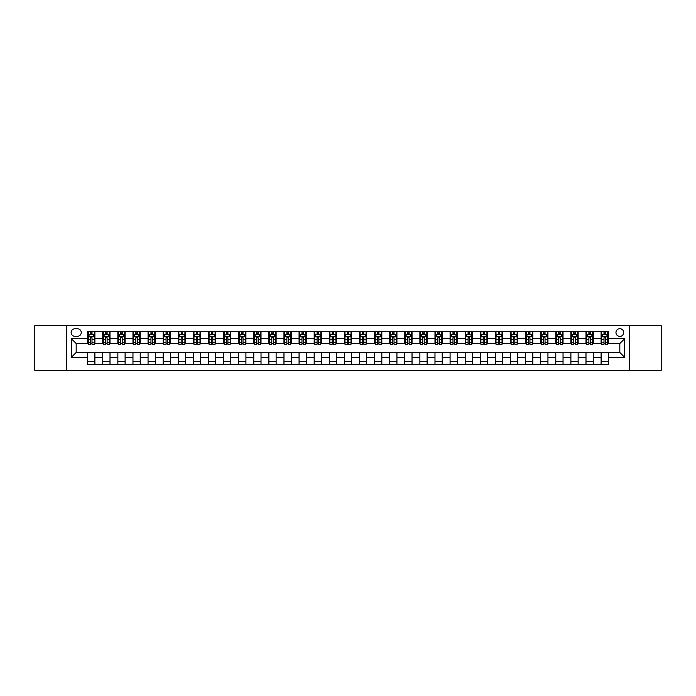 <?xml version="1.0" encoding="UTF-8"?>
<svg xmlns="http://www.w3.org/2000/svg" width="696" height="696" viewBox="0 0 696 696"><rect width="100%" height="100%" fill="white"/><g stroke="black" fill="none" stroke-linecap="round" stroke-linejoin="round"><path stroke-width="1.04" d="M619.823 328.669A3.863 3.863 0 0 0 615.96 332.54A3.863 3.863 0 0 0 619.823 336.403A3.863 3.863 0 0 0 623.686 332.54A3.863 3.863 0 0 0 619.823 328.669M629.488 370.35L661.2 370.35L661.2 325.65L629.488 325.65L629.488 370.35L66.511 370.35L66.511 325.65L34.8 325.65L34.8 370.35L66.511 370.35M74.846 336.281L77.508 336.281A3.741 3.741 0 0 0 81.249 332.54A3.741 3.741 0 0 0 77.508 328.79L74.846 328.79A3.741 3.741 0 0 0 71.105 332.54A3.741 3.741 0 0 0 74.846 336.281M629.488 325.65L66.511 325.65M87.653 357.3L71.349 357.3L71.349 338.7L87.653 338.7L87.653 343.528L76.177 343.528L76.177 352.472L87.653 352.472L87.653 364.608L608.347 364.608L608.347 352.472L619.823 352.472L619.823 343.528L608.347 343.528L608.347 338.7L624.651 338.7L624.651 357.3L608.347 357.3M608.347 338.7L608.347 331.392L87.653 331.392L87.653 338.7M601.1 331.392L601.1 343.528L601.701 343.528M603.997 343.528L605.45 343.528M607.738 343.528L608.347 343.528M601.1 343.528L592.644 343.528M585.997 331.392L585.997 343.528L586.597 343.528M588.894 343.528L590.347 343.528M585.997 343.528L577.541 343.528M570.894 331.392L570.894 343.528L571.494 343.528M573.791 343.528L575.244 343.528M570.894 343.528L562.438 343.528M555.791 331.392L555.791 343.528L556.4 343.528M558.697 343.528L560.141 343.528M555.791 343.528L547.334 343.528M540.696 331.392L540.696 343.528L541.297 343.528M543.593 343.528L545.038 343.528M540.696 343.528L532.231 343.528M525.593 331.392L525.593 343.528L526.193 343.528M528.49 343.528L529.943 343.528M525.593 343.528L517.137 343.528M510.49 331.392L510.49 343.528L511.09 343.528M513.387 343.528L514.84 343.528M510.49 343.528L502.033 343.528M495.387 331.392L495.387 343.528L495.996 343.528M498.284 343.528L499.737 343.528M495.387 343.528L486.93 343.528M480.283 331.392L480.283 343.528L480.892 343.528M483.189 343.528L484.633 343.528M480.283 343.528L471.827 343.528M465.189 331.392L465.189 343.528L465.789 343.528M468.086 343.528L469.539 343.528M465.189 343.528L456.733 343.528M450.086 331.392L450.086 343.528L450.686 343.528M452.983 343.528L454.436 343.528M450.086 343.528L441.629 343.528M434.983 331.392L434.983 343.528L435.592 343.528M437.88 343.528L439.333 343.528M434.983 343.528L426.526 343.528M419.879 331.392L419.879 343.528L420.488 343.528M422.785 343.528L424.229 343.528M419.879 343.528L411.423 343.528M404.785 331.392L404.785 343.528L405.385 343.528M407.682 343.528L409.126 343.528M404.785 343.528L396.32 343.528M389.682 331.392L389.682 343.528L390.282 343.528M392.579 343.528L394.032 343.528M389.682 343.528L381.225 343.528M374.579 331.392L374.579 343.528L375.179 343.528M377.476 343.528L378.928 343.528M374.579 343.528L366.122 343.528M359.475 331.392L359.475 343.528L360.084 343.528M362.372 343.528L363.825 343.528M359.475 343.528L351.019 343.528M344.372 331.392L344.372 343.528L344.981 343.528M347.278 343.528L348.722 343.528M344.372 343.528L335.916 343.528M329.278 331.392L329.278 343.528L329.878 343.528M332.175 343.528L333.628 343.528M329.278 343.528L320.821 343.528M314.174 331.392L314.174 343.528L314.775 343.528M317.072 343.528L318.524 343.528M314.174 343.528L305.718 343.528M299.071 331.392L299.071 343.528L299.68 343.528M301.968 343.528L303.421 343.528M299.071 343.528L290.615 343.528M283.968 331.392L283.968 343.528L284.577 343.528M286.874 343.528L288.318 343.528M283.968 343.528L275.512 343.528M268.874 331.392L268.874 343.528L269.474 343.528M271.771 343.528L273.215 343.528M268.874 343.528L260.408 343.528M253.77 331.392L253.77 343.528L254.371 343.528M256.667 343.528L258.12 343.528M253.77 343.528L245.314 343.528M238.667 331.392L238.667 343.528L239.267 343.528M241.564 343.528L243.017 343.528M238.667 343.528L230.211 343.528M223.564 331.392L223.564 343.528L224.173 343.528M226.461 343.528L227.914 343.528M223.564 343.528L215.107 343.528M208.461 331.392L208.461 343.528L209.07 343.528M211.367 343.528L212.811 343.528M208.461 343.528L200.004 343.528M193.366 331.392L193.366 343.528L193.966 343.528M196.263 343.528L197.716 343.528M193.366 343.528L184.91 343.528M178.263 331.392L178.263 343.528L178.863 343.528M181.16 343.528L182.613 343.528M178.263 343.528L169.807 343.528M163.16 331.392L163.16 343.528L163.769 343.528M166.057 343.528L167.51 343.528M163.16 343.528L154.703 343.528M148.057 331.392L148.057 343.528L148.666 343.528M150.962 343.528L152.407 343.528M148.057 343.528L139.6 343.528M132.962 331.392L132.962 343.528L133.562 343.528M135.859 343.528L137.303 343.528M132.962 343.528L124.506 343.528M117.859 331.392L117.859 343.528L118.459 343.528M120.756 343.528L122.209 343.528M117.859 343.528L109.403 343.528M102.756 331.392L102.756 343.528L103.356 343.528M105.653 343.528L107.106 343.528M102.756 343.528L94.299 343.528M87.653 343.528L88.261 343.528M90.55 343.528L92.002 343.528M87.653 352.472L94.9 352.472L94.9 364.608M608.347 352.472L94.9 352.472M94.9 331.392L94.9 343.528M87.653 334.411L88.261 334.411M90.55 334.411L92.002 334.411M94.299 334.411L94.9 334.411M87.653 361.589L94.9 361.589M102.756 352.472L102.756 364.608M110.003 331.392L110.003 343.528M102.756 334.411L103.356 334.411M105.653 334.411L107.106 334.411M109.403 334.411L110.003 334.411M110.003 352.472L110.003 364.608M102.756 361.589L110.003 361.589M117.859 352.472L117.859 364.608M125.106 352.472L125.106 364.608M117.859 361.589L125.106 361.589M125.106 331.392L125.106 343.528M117.859 334.411L118.459 334.411M120.756 334.411L122.209 334.411M124.506 334.411L125.106 334.411M132.962 352.472L132.962 364.608M140.209 352.472L140.209 364.608M132.962 361.589L140.209 361.589M140.209 331.392L140.209 343.528M132.962 334.411L133.562 334.411M135.859 334.411L137.303 334.411M139.6 334.411L140.209 334.411M148.057 352.472L148.057 364.608M155.304 352.472L155.304 364.608M148.057 361.589L155.304 361.589M155.304 331.392L155.304 343.528M148.057 334.411L148.666 334.411M150.962 334.411L152.407 334.411M154.703 334.411L155.304 334.411M163.16 352.472L163.16 364.608M170.407 352.472L170.407 364.608M163.16 361.589L170.407 361.589M170.407 331.392L170.407 343.528M163.16 334.411L163.769 334.411M166.057 334.411L167.51 334.411M169.807 334.411L170.407 334.411M178.263 352.472L178.263 364.608M185.51 352.472L185.51 364.608M178.263 361.589L185.51 361.589M185.51 331.392L185.51 343.528M178.263 334.411L178.863 334.411M181.16 334.411L182.613 334.411M184.91 334.411L185.51 334.411M193.366 352.472L193.366 364.608M200.613 352.472L200.613 364.608M193.366 361.589L200.613 361.589M200.613 331.392L200.613 343.528M193.366 334.411L193.966 334.411M196.263 334.411L197.716 334.411M200.004 334.411L200.613 334.411M208.461 352.472L208.461 364.608M215.716 352.472L215.716 364.608M208.461 361.589L215.716 361.589M215.716 331.392L215.716 343.528M208.461 334.411L209.07 334.411M211.367 334.411L212.811 334.411M215.107 334.411L215.716 334.411M223.564 352.472L223.564 364.608M230.811 352.472L230.811 364.608M223.564 361.589L230.811 361.589M230.811 331.392L230.811 343.528M223.564 334.411L224.173 334.411M226.461 334.411L227.914 334.411M230.211 334.411L230.811 334.411M238.667 352.472L238.667 364.608M245.914 352.472L245.914 364.608M238.667 361.589L245.914 361.589M245.914 331.392L245.914 343.528M238.667 334.411L239.267 334.411M241.564 334.411L243.017 334.411M245.314 334.411L245.914 334.411M253.77 352.472L253.77 364.608M261.017 352.472L261.017 364.608M253.77 361.589L261.017 361.589M261.017 331.392L261.017 343.528M253.77 334.411L254.371 334.411M256.667 334.411L258.12 334.411M260.408 334.411L261.017 334.411M268.874 352.472L268.874 364.608M276.121 352.472L276.121 364.608M268.874 361.589L276.121 361.589M276.121 331.392L276.121 343.528M268.874 334.411L269.474 334.411M271.771 334.411L273.215 334.411M275.512 334.411L276.121 334.411M283.968 352.472L283.968 364.608M291.215 352.472L291.215 364.608M283.968 361.589L291.215 361.589M291.215 331.392L291.215 343.528M283.968 334.411L284.577 334.411M286.874 334.411L288.318 334.411M290.615 334.411L291.215 334.411M299.071 352.472L299.071 364.608M306.318 352.472L306.318 364.608M299.071 361.589L306.318 361.589M306.318 331.392L306.318 343.528M299.071 334.411L299.68 334.411M301.968 334.411L303.421 334.411M305.718 334.411L306.318 334.411M314.174 352.472L314.174 364.608M321.421 352.472L321.421 364.608M314.174 361.589L321.421 361.589M321.421 331.392L321.421 343.528M314.174 334.411L314.775 334.411M317.072 334.411L318.524 334.411M320.821 334.411L321.421 334.411M329.278 352.472L329.278 364.608M336.525 352.472L336.525 364.608M329.278 361.589L336.525 361.589M336.525 331.392L336.525 343.528M329.278 334.411L329.878 334.411M332.175 334.411L333.628 334.411M335.916 334.411L336.525 334.411M344.372 352.472L344.372 364.608M351.628 352.472L351.628 364.608M344.372 361.589L351.628 361.589M351.628 331.392L351.628 343.528M344.372 334.411L344.981 334.411M347.278 334.411L348.722 334.411M351.019 334.411L351.628 334.411M359.475 352.472L359.475 364.608M366.722 352.472L366.722 364.608M359.475 361.589L366.722 361.589M366.722 331.392L366.722 343.528M359.475 334.411L360.084 334.411M362.372 334.411L363.825 334.411M366.122 334.411L366.722 334.411M374.579 352.472L374.579 364.608M381.826 352.472L381.826 364.608M374.579 361.589L381.826 361.589M381.826 331.392L381.826 343.528M374.579 334.411L375.179 334.411M377.476 334.411L378.928 334.411M381.225 334.411L381.826 334.411M389.682 352.472L389.682 364.608M396.929 352.472L396.929 364.608M389.682 361.589L396.929 361.589M396.929 331.392L396.929 343.528M389.682 334.411L390.282 334.411M392.579 334.411L394.032 334.411M396.32 334.411L396.929 334.411M404.785 352.472L404.785 364.608M412.032 352.472L412.032 364.608M404.785 361.589L412.032 361.589M412.032 331.392L412.032 343.528M404.785 334.411L405.385 334.411M407.682 334.411L409.126 334.411M411.423 334.411L412.032 334.411M419.879 352.472L419.879 364.608M427.126 352.472L427.126 364.608M419.879 361.589L427.126 361.589M427.126 331.392L427.126 343.528M419.879 334.411L420.488 334.411M422.785 334.411L424.229 334.411M426.526 334.411L427.126 334.411M434.983 352.472L434.983 364.608M442.23 352.472L442.23 364.608M434.983 361.589L442.23 361.589M442.23 331.392L442.23 343.528M434.983 334.411L435.592 334.411M437.88 334.411L439.333 334.411M441.629 334.411L442.23 334.411M450.086 352.472L450.086 364.608M457.333 352.472L457.333 364.608M450.086 361.589L457.333 361.589M457.333 331.392L457.333 343.528M450.086 334.411L450.686 334.411M452.983 334.411L454.436 334.411M456.733 334.411L457.333 334.411M465.189 352.472L465.189 364.608M472.436 352.472L472.436 364.608M465.189 361.589L472.436 361.589M472.436 331.392L472.436 343.528M465.189 334.411L465.789 334.411M468.086 334.411L469.539 334.411M471.827 334.411L472.436 334.411M480.283 352.472L480.283 364.608M487.539 352.472L487.539 364.608M480.283 361.589L487.539 361.589M487.539 331.392L487.539 343.528M480.283 334.411L480.892 334.411M483.189 334.411L484.633 334.411M486.93 334.411L487.539 334.411M495.387 352.472L495.387 364.608M502.634 352.472L502.634 364.608M495.387 361.589L502.634 361.589M502.634 331.392L502.634 343.528M495.387 334.411L495.996 334.411M498.284 334.411L499.737 334.411M502.033 334.411L502.634 334.411M510.49 352.472L510.49 364.608M517.737 352.472L517.737 364.608M510.49 361.589L517.737 361.589M517.737 331.392L517.737 343.528M510.49 334.411L511.09 334.411M513.387 334.411L514.84 334.411M517.137 334.411L517.737 334.411M525.593 352.472L525.593 364.608M532.84 352.472L532.84 364.608M525.593 361.589L532.84 361.589M532.84 331.392L532.84 343.528M525.593 334.411L526.193 334.411M528.49 334.411L529.943 334.411M532.231 334.411L532.84 334.411M540.696 352.472L540.696 364.608M547.943 352.472L547.943 364.608M540.696 361.589L547.943 361.589M547.943 331.392L547.943 343.528M540.696 334.411L541.297 334.411M543.593 334.411L545.038 334.411M547.334 334.411L547.943 334.411M555.791 352.472L555.791 364.608M563.038 352.472L563.038 364.608M555.791 361.589L563.038 361.589M563.038 331.392L563.038 343.528M555.791 334.411L556.4 334.411M558.697 334.411L560.141 334.411M562.438 334.411L563.038 334.411M570.894 352.472L570.894 364.608M578.141 352.472L578.141 364.608M570.894 361.589L578.141 361.589M578.141 331.392L578.141 343.528M570.894 334.411L571.494 334.411M573.791 334.411L575.244 334.411M577.541 334.411L578.141 334.411M585.997 352.472L585.997 364.608M593.244 352.472L593.244 364.608M585.997 361.589L593.244 361.589M593.244 331.392L593.244 343.528M585.997 334.411L586.597 334.411M588.894 334.411L590.347 334.411M592.644 334.411L593.244 334.411M601.1 352.472L601.1 364.608M601.1 361.589L608.347 361.589M601.1 334.411L601.701 334.411M603.997 334.411L605.45 334.411M607.738 334.411L608.347 334.411M76.177 343.528L71.349 338.7M76.177 352.472L71.349 357.3M624.651 338.7L619.823 343.528M624.651 357.3L619.823 352.472M92.002 332.958L90.55 332.958M94.299 342.736L92.002 342.736L92.002 344.259L94.299 344.259L94.299 336.881L93.09 334.471L89.471 334.471L88.261 336.881L88.261 344.259L90.55 344.259L90.55 342.736L88.261 342.736M88.261 336.881L88.261 331.392M94.299 336.881L94.299 331.392M90.55 334.471L90.55 331.392M92.002 331.392L92.002 334.471M92.002 342.736L92.002 337.795L90.55 337.795L90.55 342.736M107.106 332.958L105.653 332.958M109.403 342.736L107.106 342.736L107.106 344.259L109.403 344.259L109.403 336.881L108.193 334.471L104.565 334.471L103.356 336.881L103.356 344.259L105.653 344.259L105.653 342.736L103.356 342.736M103.356 336.881L103.356 331.392M109.403 336.881L109.403 331.392M105.653 334.471L105.653 331.392M107.106 331.392L107.106 334.471M107.106 342.736L107.106 337.795L105.653 337.795L105.653 342.736M122.209 332.958L120.756 332.958M124.506 342.736L122.209 342.736L122.209 344.259L124.506 344.259L124.506 336.881L123.296 334.471L119.669 334.471L118.459 336.881L118.459 344.259L120.756 344.259L120.756 342.736L118.459 342.736M118.459 336.881L118.459 331.392M124.506 336.881L124.506 331.392M120.756 334.471L120.756 331.392M122.209 331.392L122.209 334.471M122.209 342.736L122.209 337.795L120.756 337.795L120.756 342.736M137.303 332.958L135.859 332.958M139.6 342.736L137.303 342.736L137.303 344.259L139.6 344.259L139.6 336.881L138.391 334.471L134.772 334.471L133.562 336.881L133.562 344.259L135.859 344.259L135.859 342.736L133.562 342.736M133.562 336.881L133.562 331.392M139.6 336.881L139.6 331.392M135.859 334.471L135.859 331.392M137.303 331.392L137.303 334.471M137.303 342.736L137.303 337.795L135.859 337.795L135.859 342.736M152.407 332.958L150.962 332.958M154.703 342.736L152.407 342.736L152.407 344.259L154.703 344.259L154.703 336.881L153.494 334.471L149.875 334.471L148.666 336.881L148.666 344.259L150.962 344.259L150.962 342.736L148.666 342.736M148.666 336.881L148.666 331.392M154.703 336.881L154.703 331.392M150.962 334.471L150.962 331.392M152.407 331.392L152.407 334.471M152.407 342.736L152.407 337.795L150.962 337.795L150.962 342.736M167.51 332.958L166.057 332.958M169.807 342.736L167.51 342.736L167.51 344.259L169.807 344.259L169.807 336.881L168.597 334.471L164.969 334.471L163.769 336.881L163.769 344.259L166.057 344.259L166.057 342.736L163.769 342.736M163.769 336.881L163.769 331.392M169.807 336.881L169.807 331.392M166.057 334.471L166.057 331.392M167.51 331.392L167.51 334.471M167.51 342.736L167.51 337.795L166.057 337.795L166.057 342.736M182.613 332.958L181.16 332.958M184.91 342.736L182.613 342.736L182.613 344.259L184.91 344.259L184.91 336.881L183.701 334.471L180.073 334.471L178.863 336.881L178.863 344.259L181.16 344.259L181.16 342.736L178.863 342.736M178.863 336.881L178.863 331.392M184.91 336.881L184.91 331.392M181.16 334.471L181.16 331.392M182.613 331.392L182.613 334.471M182.613 342.736L182.613 337.795L181.16 337.795L181.16 342.736M197.716 332.958L196.263 332.958M200.004 342.736L197.716 342.736L197.716 344.259L200.004 344.259L200.004 336.881L198.804 334.471L195.176 334.471L193.966 336.881L193.966 344.259L196.263 344.259L196.263 342.736L193.966 342.736M193.966 336.881L193.966 331.392M200.004 336.881L200.004 331.392M196.263 334.471L196.263 331.392M197.716 331.392L197.716 334.471M197.716 342.736L197.716 337.795L196.263 337.795L196.263 342.736M212.811 332.958L211.367 332.958M215.107 342.736L212.811 342.736L212.811 344.259L215.107 344.259L215.107 336.881L213.898 334.471L210.279 334.471L209.07 336.881L209.07 344.259L211.367 344.259L211.367 342.736L209.07 342.736M209.07 336.881L209.07 331.392M215.107 336.881L215.107 331.392M211.367 334.471L211.367 331.392M212.811 331.392L212.811 334.471M212.811 342.736L212.811 337.795L211.367 337.795L211.367 342.736M227.914 332.958L226.461 332.958M230.211 342.736L227.914 342.736L227.914 344.259L230.211 344.259L230.211 336.881L229.001 334.471L225.374 334.471L224.173 336.881L224.173 344.259L226.461 344.259L226.461 342.736L224.173 342.736M224.173 336.881L224.173 331.392M230.211 336.881L230.211 331.392M226.461 334.471L226.461 331.392M227.914 331.392L227.914 334.471M227.914 342.736L227.914 337.795L226.461 337.795L226.461 342.736M243.017 332.958L241.564 332.958M245.314 342.736L243.017 342.736L243.017 344.259L245.314 344.259L245.314 336.881L244.105 334.471L240.477 334.471L239.267 336.881L239.267 344.259L241.564 344.259L241.564 342.736L239.267 342.736M239.267 336.881L239.267 331.392M245.314 336.881L245.314 331.392M241.564 334.471L241.564 331.392M243.017 331.392L243.017 334.471M243.017 342.736L243.017 337.795L241.564 337.795L241.564 342.736M258.12 332.958L256.667 332.958M260.408 342.736L258.12 342.736L258.12 344.259L260.408 344.259L260.408 336.881L259.208 334.471L255.58 334.471L254.371 336.881L254.371 344.259L256.667 344.259L256.667 342.736L254.371 342.736M254.371 336.881L254.371 331.392M260.408 336.881L260.408 331.392M256.667 334.471L256.667 331.392M258.12 331.392L258.12 334.471M258.12 342.736L258.12 337.795L256.667 337.795L256.667 342.736M273.215 332.958L271.771 332.958M275.512 342.736L273.215 342.736L273.215 344.259L275.512 344.259L275.512 336.881L274.302 334.471L270.683 334.471L269.474 336.881L269.474 344.259L271.771 344.259L271.771 342.736L269.474 342.736M269.474 336.881L269.474 331.392M275.512 336.881L275.512 331.392M271.771 334.471L271.771 331.392M273.215 331.392L273.215 334.471M273.215 342.736L273.215 337.795L271.771 337.795L271.771 342.736M288.318 332.958L286.874 332.958M290.615 342.736L288.318 342.736L288.318 344.259L290.615 344.259L290.615 336.881L289.405 334.471L285.786 334.471L284.577 336.881L284.577 344.259L286.874 344.259L286.874 342.736L284.577 342.736M284.577 336.881L284.577 331.392M290.615 336.881L290.615 331.392M286.874 334.471L286.874 331.392M288.318 331.392L288.318 334.471M288.318 342.736L288.318 337.795L286.874 337.795L286.874 342.736M303.421 332.958L301.968 332.958M305.718 342.736L303.421 342.736L303.421 344.259L305.718 344.259L305.718 336.881L304.509 334.471L300.881 334.471L299.68 336.881L299.68 344.259L301.968 344.259L301.968 342.736L299.68 342.736M299.68 336.881L299.68 331.392M305.718 336.881L305.718 331.392M301.968 334.471L301.968 331.392M303.421 331.392L303.421 334.471M303.421 342.736L303.421 337.795L301.968 337.795L301.968 342.736M318.524 332.958L317.072 332.958M320.821 342.736L318.524 342.736L318.524 344.259L320.821 344.259L320.821 336.881L319.612 334.471L315.984 334.471L314.775 336.881L314.775 344.259L317.072 344.259L317.072 342.736L314.775 342.736M314.775 336.881L314.775 331.392M320.821 336.881L320.821 331.392M317.072 334.471L317.072 331.392M318.524 331.392L318.524 334.471M318.524 342.736L318.524 337.795L317.072 337.795L317.072 342.736M333.628 332.958L332.175 332.958M335.916 342.736L333.628 342.736L333.628 344.259L335.916 344.259L335.916 336.881L334.715 334.471L331.087 334.471L329.878 336.881L329.878 344.259L332.175 344.259L332.175 342.736L329.878 342.736M329.878 336.881L329.878 331.392M335.916 336.881L335.916 331.392M332.175 334.471L332.175 331.392M333.628 331.392L333.628 334.471M333.628 342.736L333.628 337.795L332.175 337.795L332.175 342.736M348.722 332.958L347.278 332.958M351.019 342.736L348.722 342.736L348.722 344.259L351.019 344.259L351.019 336.881L349.81 334.471L346.19 334.471L344.981 336.881L344.981 344.259L347.278 344.259L347.278 342.736L344.981 342.736M344.981 336.881L344.981 331.392M351.019 336.881L351.019 331.392M347.278 334.471L347.278 331.392M348.722 331.392L348.722 334.471M348.722 342.736L348.722 337.795L347.278 337.795L347.278 342.736M363.825 332.958L362.372 332.958M366.122 342.736L363.825 342.736L363.825 344.259L366.122 344.259L366.122 336.881L364.913 334.471L361.285 334.471L360.084 336.881L360.084 344.259L362.372 344.259L362.372 342.736L360.084 342.736M360.084 336.881L360.084 331.392M366.122 336.881L366.122 331.392M362.372 334.471L362.372 331.392M363.825 331.392L363.825 334.471M363.825 342.736L363.825 337.795L362.372 337.795L362.372 342.736M378.928 332.958L377.476 332.958M381.225 342.736L378.928 342.736L378.928 344.259L381.225 344.259L381.225 336.881L380.016 334.471L376.388 334.471L375.179 336.881L375.179 344.259L377.476 344.259L377.476 342.736L375.179 342.736M375.179 336.881L375.179 331.392M381.225 336.881L381.225 331.392M377.476 334.471L377.476 331.392M378.928 331.392L378.928 334.471M378.928 342.736L378.928 337.795L377.476 337.795L377.476 342.736M394.032 332.958L392.579 332.958M396.32 342.736L394.032 342.736L394.032 344.259L396.32 344.259L396.32 336.881L395.119 334.471L391.491 334.471L390.282 336.881L390.282 344.259L392.579 344.259L392.579 342.736L390.282 342.736M390.282 336.881L390.282 331.392M396.32 336.881L396.32 331.392M392.579 334.471L392.579 331.392M394.032 331.392L394.032 334.471M394.032 342.736L394.032 337.795L392.579 337.795L392.579 342.736M409.126 332.958L407.682 332.958M411.423 342.736L409.126 342.736L409.126 344.259L411.423 344.259L411.423 336.881L410.214 334.471L406.595 334.471L405.385 336.881L405.385 344.259L407.682 344.259L407.682 342.736L405.385 342.736M405.385 336.881L405.385 331.392M411.423 336.881L411.423 331.392M407.682 334.471L407.682 331.392M409.126 331.392L409.126 334.471M409.126 342.736L409.126 337.795L407.682 337.795L407.682 342.736M424.229 332.958L422.785 332.958M426.526 342.736L424.229 342.736L424.229 344.259L426.526 344.259L426.526 336.881L425.317 334.471L421.698 334.471L420.488 336.881L420.488 344.259L422.785 344.259L422.785 342.736L420.488 342.736M420.488 336.881L420.488 331.392M426.526 336.881L426.526 331.392M422.785 334.471L422.785 331.392M424.229 331.392L424.229 334.471M424.229 342.736L424.229 337.795L422.785 337.795L422.785 342.736M439.333 332.958L437.88 332.958M441.629 342.736L439.333 342.736L439.333 344.259L441.629 344.259L441.629 336.881L440.42 334.471L436.792 334.471L435.592 336.881L435.592 344.259L437.88 344.259L437.88 342.736L435.592 342.736M435.592 336.881L435.592 331.392M441.629 336.881L441.629 331.392M437.88 334.471L437.88 331.392M439.333 331.392L439.333 334.471M439.333 342.736L439.333 337.795L437.88 337.795L437.88 342.736M454.436 332.958L452.983 332.958M456.733 342.736L454.436 342.736L454.436 344.259L456.733 344.259L456.733 336.881L455.523 334.471L451.895 334.471L450.686 336.881L450.686 344.259L452.983 344.259L452.983 342.736L450.686 342.736M450.686 336.881L450.686 331.392M456.733 336.881L456.733 331.392M452.983 334.471L452.983 331.392M454.436 331.392L454.436 334.471M454.436 342.736L454.436 337.795L452.983 337.795L452.983 342.736M469.539 332.958L468.086 332.958M471.827 342.736L469.539 342.736L469.539 344.259L471.827 344.259L471.827 336.881L470.627 334.471L466.999 334.471L465.789 336.881L465.789 344.259L468.086 344.259L468.086 342.736L465.789 342.736M465.789 336.881L465.789 331.392M471.827 336.881L471.827 331.392M468.086 334.471L468.086 331.392M469.539 331.392L469.539 334.471M469.539 342.736L469.539 337.795L468.086 337.795L468.086 342.736M484.633 332.958L483.189 332.958M486.93 342.736L484.633 342.736L484.633 344.259L486.93 344.259L486.93 336.881L485.721 334.471L482.102 334.471L480.892 336.881L480.892 344.259L483.189 344.259L483.189 342.736L480.892 342.736M480.892 336.881L480.892 331.392M486.93 336.881L486.93 331.392M483.189 334.471L483.189 331.392M484.633 331.392L484.633 334.471M484.633 342.736L484.633 337.795L483.189 337.795L483.189 342.736M499.737 332.958L498.284 332.958M502.033 342.736L499.737 342.736L499.737 344.259L502.033 344.259L502.033 336.881L500.824 334.471L497.196 334.471L495.996 336.881L495.996 344.259L498.284 344.259L498.284 342.736L495.996 342.736M495.996 336.881L495.996 331.392M502.033 336.881L502.033 331.392M498.284 334.471L498.284 331.392M499.737 331.392L499.737 334.471M499.737 342.736L499.737 337.795L498.284 337.795L498.284 342.736M514.84 332.958L513.387 332.958M517.137 342.736L514.84 342.736L514.84 344.259L517.137 344.259L517.137 336.881L515.927 334.471L512.299 334.471L511.09 336.881L511.09 344.259L513.387 344.259L513.387 342.736L511.09 342.736M511.09 336.881L511.09 331.392M517.137 336.881L517.137 331.392M513.387 334.471L513.387 331.392M514.84 331.392L514.84 334.471M514.84 342.736L514.84 337.795L513.387 337.795L513.387 342.736M529.943 332.958L528.49 332.958M532.231 342.736L529.943 342.736L529.943 344.259L532.231 344.259L532.231 336.881L531.031 334.471L527.403 334.471L526.193 336.881L526.193 344.259L528.49 344.259L528.49 342.736L526.193 342.736M526.193 336.881L526.193 331.392M532.231 336.881L532.231 331.392M528.49 334.471L528.49 331.392M529.943 331.392L529.943 334.471M529.943 342.736L529.943 337.795L528.49 337.795L528.49 342.736M545.038 332.958L543.593 332.958M547.334 342.736L545.038 342.736L545.038 344.259L547.334 344.259L547.334 336.881L546.125 334.471L542.506 334.471L541.297 336.881L541.297 344.259L543.593 344.259L543.593 342.736L541.297 342.736M541.297 336.881L541.297 331.392M547.334 336.881L547.334 331.392M543.593 334.471L543.593 331.392M545.038 331.392L545.038 334.471M545.038 342.736L545.038 337.795L543.593 337.795L543.593 342.736M560.141 332.958L558.697 332.958M562.438 342.736L560.141 342.736L560.141 344.259L562.438 344.259L562.438 336.881L561.228 334.471L557.609 334.471L556.4 336.881L556.4 344.259L558.697 344.259L558.697 342.736L556.4 342.736M556.4 336.881L556.4 331.392M562.438 336.881L562.438 331.392M558.697 334.471L558.697 331.392M560.141 331.392L560.141 334.471M560.141 342.736L560.141 337.795L558.697 337.795L558.697 342.736M575.244 332.958L573.791 332.958M577.541 342.736L575.244 342.736L575.244 344.259L577.541 344.259L577.541 336.881L576.332 334.471L572.704 334.471L571.494 336.881L571.494 344.259L573.791 344.259L573.791 342.736L571.494 342.736M571.494 336.881L571.494 331.392M577.541 336.881L577.541 331.392M573.791 334.471L573.791 331.392M575.244 331.392L575.244 334.471M575.244 342.736L575.244 337.795L573.791 337.795L573.791 342.736M590.347 332.958L588.894 332.958M592.644 342.736L590.347 342.736L590.347 344.259L592.644 344.259L592.644 336.881L591.435 334.471L587.807 334.471L586.597 336.881L586.597 344.259L588.894 344.259L588.894 342.736L586.597 342.736M586.597 336.881L586.597 331.392M592.644 336.881L592.644 331.392M588.894 334.471L588.894 331.392M590.347 331.392L590.347 334.471M590.347 342.736L590.347 337.795L588.894 337.795L588.894 342.736M605.45 332.958L603.997 332.958M607.738 342.736L605.45 342.736L605.45 344.259L607.738 344.259L607.738 336.881L606.529 334.471L602.91 334.471L601.701 336.881L601.701 344.259L603.997 344.259L603.997 342.736L601.701 342.736M601.701 336.881L601.701 331.392M607.738 336.881L607.738 331.392M603.997 334.471L603.997 331.392M605.45 331.392L605.45 334.471M605.45 342.736L605.45 337.795L603.997 337.795L603.997 342.736M102.756 357.3L94.9 357.3M102.756 338.7L94.9 338.7M117.859 338.7L110.003 338.7M117.859 357.3L110.003 357.3M132.962 338.7L125.106 338.7M132.962 357.3L125.106 357.3M148.057 338.7L140.209 338.7M148.057 357.3L140.209 357.3M163.16 338.7L155.304 338.7M163.16 357.3L155.304 357.3M178.263 338.7L170.407 338.7M178.263 357.3L170.407 357.3M193.366 338.7L185.51 338.7M193.366 357.3L185.51 357.3M208.461 338.7L200.613 338.7M208.461 357.3L200.613 357.3M223.564 338.7L215.716 338.7M223.564 357.3L215.716 357.3M238.667 338.7L230.811 338.7M238.667 357.3L230.811 357.3M253.77 338.7L245.914 338.7M253.77 357.3L245.914 357.3M268.874 338.7L261.017 338.7M268.874 357.3L261.017 357.3M283.968 338.7L276.121 338.7M283.968 357.3L276.121 357.3M299.071 338.7L291.215 338.7M299.071 357.3L291.215 357.3M314.174 338.7L306.318 338.7M314.174 357.3L306.318 357.3M329.278 338.7L321.421 338.7M329.278 357.3L321.421 357.3M344.372 338.7L336.525 338.7M344.372 357.3L336.525 357.3M359.475 338.7L351.628 338.7M359.475 357.3L351.628 357.3M374.579 338.7L366.722 338.7M374.579 357.3L366.722 357.3M389.682 338.7L381.826 338.7M389.682 357.3L381.826 357.3M404.785 338.7L396.929 338.7M404.785 357.3L396.929 357.3M419.879 338.7L412.032 338.7M419.879 357.3L412.032 357.3M434.983 338.7L427.126 338.7M434.983 357.3L427.126 357.3M450.086 338.7L442.23 338.7M450.086 357.3L442.23 357.3M465.189 338.7L457.333 338.7M465.189 357.3L457.333 357.3M480.283 338.7L472.436 338.7M480.283 357.3L472.436 357.3M495.387 338.7L487.539 338.7M495.387 357.3L487.539 357.3M510.49 338.7L502.634 338.7M510.49 357.3L502.634 357.3M525.593 338.7L517.737 338.7M525.593 357.3L517.737 357.3M540.696 338.7L532.84 338.7M540.696 357.3L532.84 357.3M555.791 338.7L547.943 338.7M555.791 357.3L547.943 357.3M570.894 338.7L563.038 338.7M570.894 357.3L563.038 357.3M585.997 338.7L578.141 338.7M585.997 357.3L578.141 357.3M601.1 338.7L593.244 338.7M601.1 357.3L593.244 357.3M94.264 336.829L88.288 336.829M88.261 334.611L89.392 334.611M93.16 334.611L94.299 334.611M90.55 339.5L88.261 339.5M94.299 339.5L92.002 339.5M92.002 333.732L90.55 333.732M109.368 336.829L103.391 336.829M103.356 334.611L104.496 334.611M108.263 334.611L109.403 334.611M105.653 339.5L103.356 339.5M109.403 339.5L107.106 339.5M107.106 333.732L105.653 333.732M124.471 336.829L118.494 336.829M118.459 334.611L119.599 334.611M123.366 334.611L124.506 334.611M120.756 339.5L118.459 339.5M124.506 339.5L122.209 339.5M122.209 333.732L120.756 333.732M139.574 336.829L133.589 336.829M133.562 334.611L134.702 334.611M138.469 334.611L139.6 334.611M135.859 339.5L133.562 339.5M139.6 339.5L137.303 339.5M137.303 333.732L135.859 333.732M154.677 336.829L148.692 336.829M148.666 334.611L149.797 334.611M153.572 334.611L154.703 334.611M150.962 339.5L148.666 339.5M154.703 339.5L152.407 339.5M152.407 333.732L150.962 333.732M169.772 336.829L163.795 336.829M163.769 334.611L164.9 334.611M168.667 334.611L169.807 334.611M166.057 339.5L163.769 339.5M169.807 339.5L167.51 339.5M167.51 333.732L166.057 333.732M184.875 336.829L178.898 336.829M178.863 334.611L180.003 334.611M183.77 334.611L184.91 334.611M181.16 339.5L178.863 339.5M184.91 339.5L182.613 339.5M182.613 333.732L181.16 333.732M199.978 336.829L194.001 336.829M193.966 334.611L195.106 334.611M198.873 334.611L200.004 334.611M196.263 339.5L193.966 339.5M200.004 339.5L197.716 339.5M197.716 333.732L196.263 333.732M215.081 336.829L209.096 336.829M209.07 334.611L210.201 334.611M213.976 334.611L215.107 334.611M211.367 339.5L209.07 339.5M215.107 339.5L212.811 339.5M212.811 333.732L211.367 333.732M230.176 336.829L224.199 336.829M224.173 334.611L225.304 334.611M229.071 334.611L230.211 334.611M226.461 339.5L224.173 339.5M230.211 339.5L227.914 339.5M227.914 333.732L226.461 333.732M245.279 336.829L239.302 336.829M239.267 334.611L240.407 334.611M244.174 334.611L245.314 334.611M241.564 339.5L239.267 339.5M245.314 339.5L243.017 339.5M243.017 333.732L241.564 333.732M260.382 336.829L254.405 336.829M254.371 334.611L255.51 334.611M259.277 334.611L260.408 334.611M256.667 339.5L254.371 339.5M260.408 339.5L258.12 339.5M258.12 333.732L256.667 333.732M275.486 336.829L269.5 336.829M269.474 334.611L270.605 334.611M274.381 334.611L275.512 334.611M271.771 339.5L269.474 339.5M275.512 339.5L273.215 339.5M273.215 333.732L271.771 333.732M290.589 336.829L284.603 336.829M284.577 334.611L285.708 334.611M289.484 334.611L290.615 334.611M286.874 339.5L284.577 339.5M290.615 339.5L288.318 339.5M288.318 333.732L286.874 333.732M305.683 336.829L299.706 336.829M299.68 334.611L300.811 334.611M304.578 334.611L305.718 334.611M301.968 339.5L299.68 339.5M305.718 339.5L303.421 339.5M303.421 333.732L301.968 333.732M320.786 336.829L314.81 336.829M314.775 334.611L315.914 334.611M319.681 334.611L320.821 334.611M317.072 339.5L314.775 339.5M320.821 339.5L318.524 339.5M318.524 333.732L317.072 333.732M335.89 336.829L329.913 336.829M329.878 334.611L331.018 334.611M334.785 334.611L335.916 334.611M332.175 339.5L329.878 339.5M335.916 339.5L333.628 339.5M333.628 333.732L332.175 333.732M350.993 336.829L345.007 336.829M344.981 334.611L346.112 334.611M349.888 334.611L351.019 334.611M347.278 339.5L344.981 339.5M351.019 339.5L348.722 339.5M348.722 333.732L347.278 333.732M366.087 336.829L360.11 336.829M360.084 334.611L361.215 334.611M364.982 334.611L366.122 334.611M362.372 339.5L360.084 339.5M366.122 339.5L363.825 339.5M363.825 333.732L362.372 333.732M381.19 336.829L375.214 336.829M375.179 334.611L376.319 334.611M380.086 334.611L381.225 334.611M377.476 339.5L375.179 339.5M381.225 339.5L378.928 339.5M378.928 333.732L377.476 333.732M396.294 336.829L390.317 336.829M390.282 334.611L391.422 334.611M395.189 334.611L396.32 334.611M392.579 339.5L390.282 339.5M396.32 339.5L394.032 339.5M394.032 333.732L392.579 333.732M411.397 336.829L405.411 336.829M405.385 334.611L406.516 334.611M410.292 334.611L411.423 334.611M407.682 339.5L405.385 339.5M411.423 339.5L409.126 339.5M409.126 333.732L407.682 333.732M426.5 336.829L420.514 336.829M420.488 334.611L421.619 334.611M425.395 334.611L426.526 334.611M422.785 339.5L420.488 339.5M426.526 339.5L424.229 339.5M424.229 333.732L422.785 333.732M441.595 336.829L435.618 336.829M435.592 334.611L436.723 334.611M440.49 334.611L441.629 334.611M437.88 339.5L435.592 339.5M441.629 339.5L439.333 339.5M439.333 333.732L437.88 333.732M456.698 336.829L450.721 336.829M450.686 334.611L451.826 334.611M455.593 334.611L456.733 334.611M452.983 339.5L450.686 339.5M456.733 339.5L454.436 339.5M454.436 333.732L452.983 333.732M471.801 336.829L465.824 336.829M465.789 334.611L466.929 334.611M470.696 334.611L471.827 334.611M468.086 339.5L465.789 339.5M471.827 339.5L469.539 339.5M469.539 333.732L468.086 333.732M486.904 336.829L480.919 336.829M480.892 334.611L482.023 334.611M485.799 334.611L486.93 334.611M483.189 339.5L480.892 339.5M486.93 339.5L484.633 339.5M484.633 333.732L483.189 333.732M501.999 336.829L496.022 336.829M495.996 334.611L497.127 334.611M500.894 334.611L502.033 334.611M498.284 339.5L495.996 339.5M502.033 339.5L499.737 339.5M499.737 333.732L498.284 333.732M517.102 336.829L511.125 336.829M511.09 334.611L512.23 334.611M515.997 334.611L517.137 334.611M513.387 339.5L511.09 339.5M517.137 339.5L514.84 339.5M514.84 333.732L513.387 333.732M532.205 336.829L526.228 336.829M526.193 334.611L527.333 334.611M531.1 334.611L532.231 334.611M528.49 339.5L526.193 339.5M532.231 339.5L529.943 339.5M529.943 333.732L528.49 333.732M547.308 336.829L541.323 336.829M541.297 334.611L542.428 334.611M546.203 334.611L547.334 334.611M543.593 339.5L541.297 339.5M547.334 339.5L545.038 339.5M545.038 333.732L543.593 333.732M562.412 336.829L556.426 336.829M556.4 334.611L557.531 334.611M561.298 334.611L562.438 334.611M558.697 339.5L556.4 339.5M562.438 339.5L560.141 339.5M560.141 333.732L558.697 333.732M577.506 336.829L571.529 336.829M571.494 334.611L572.634 334.611M576.401 334.611L577.541 334.611M573.791 339.5L571.494 339.5M577.541 339.5L575.244 339.5M575.244 333.732L573.791 333.732M592.609 336.829L586.632 336.829M586.597 334.611L587.737 334.611M591.504 334.611L592.644 334.611M588.894 339.5L586.597 339.5M592.644 339.5L590.347 339.5M590.347 333.732L588.894 333.732M607.712 336.829L601.736 336.829M601.701 334.611L602.84 334.611M606.607 334.611L607.738 334.611M603.997 339.5L601.701 339.5M607.738 339.5L605.45 339.5M605.45 333.732L603.997 333.732"/></g></svg>
